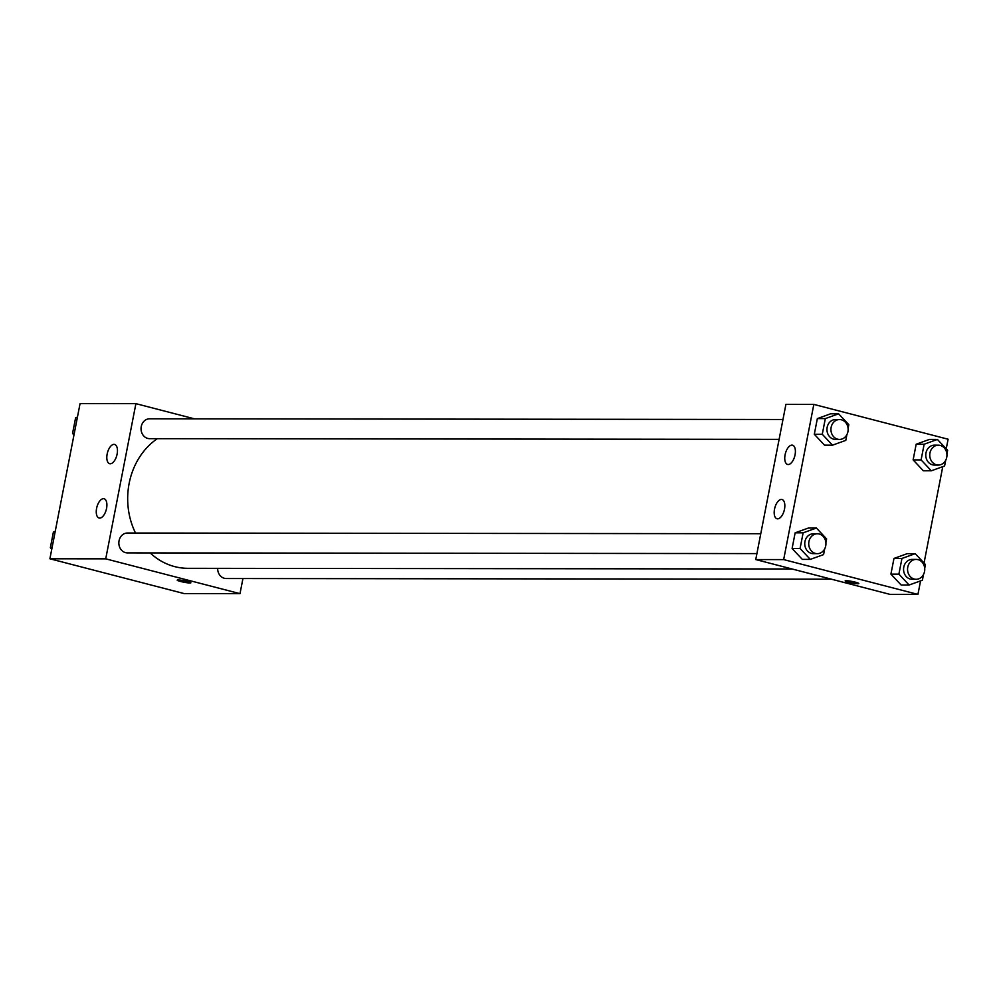 <?xml version="1.0" encoding="UTF-8"?>
<svg xmlns="http://www.w3.org/2000/svg" width="998" height="998" viewBox="0 0 998 998"><rect width="100%" height="100%" fill="white"/><g stroke="black" fill="none" stroke-linecap="round" stroke-linejoin="round"><path stroke-width="1.5" d="M242.938 578.541L239.994 593.66L184.168 593.598L49.9 558.78L80.065 403.591L135.903 403.654L194.473 418.836M189.907 582.994A6.961 0.761 11 0 1 182.16 581.846A6.961 0.761 11 0 1 177.207 580.137A6.961 0.761 11 0 1 184.181 580.724A6.961 0.761 11 0 1 190.868 582.795A6.961 0.761 11 0 1 189.907 582.994M239.994 593.66L105.726 558.843L49.9 558.78M177.207 580.137A6.961 0.761 -169 0 0 182.172 581.846A6.961 0.761 -169 0 0 189.919 582.982A6.961 0.761 -169 0 0 190.868 582.795M106.561 508.394A9.943 4.865 104.5 0 1 99.076 518.012A9.943 4.865 104.5 0 1 96.868 507.171A9.943 4.865 104.5 0 1 104.066 498.763A9.943 4.865 104.5 0 1 106.561 508.394M117.115 454.078A9.943 4.865 104.5 0 1 109.643 463.696A9.943 4.865 104.5 0 1 107.422 452.855A9.943 4.865 104.5 0 1 114.633 444.447A9.943 4.865 104.5 0 1 117.115 454.078M105.726 558.843L135.903 403.654M760.775 533.718L127.445 533.019A9.943 8.595 90.1 0 0 118.837 542.949A9.943 8.595 90.1 0 0 127.42 552.892L756.908 553.591M782.981 419.484L149.65 418.786A9.943 8.595 90.1 0 0 141.042 428.716A9.943 8.595 90.1 0 0 149.625 438.671L779.114 439.37M217.651 568.361A9.943 8.595 90.1 0 0 226.247 578.528L831.434 579.189M157.297 438.683A69.673 60.279 90.1 0 0 135.503 533.019M150.137 552.917A69.673 60.279 90.1 0 0 187.874 568.324L792.1 568.985M785.913 404.365L755.748 559.566L783.667 559.591L813.832 404.402L785.913 404.365M920.568 580.886L917.935 594.409L890.016 594.384L755.748 559.566M777.629 518.835A9.943 4.865 104.5 0 1 777.018 518.76A9.943 4.865 104.5 0 1 774.797 507.92A9.943 4.865 104.5 0 1 782.008 499.524A9.943 4.865 104.5 0 1 784.503 509.142A9.943 4.865 104.5 0 1 777.629 518.835M791.95 445.12A9.943 4.865 104.5 0 1 792.562 445.195A9.943 4.865 104.5 0 1 795.057 454.826A9.943 4.865 104.5 0 1 787.572 464.444A9.943 4.865 104.5 0 1 785.214 454.202A9.943 4.865 104.5 0 1 791.95 445.12M923.35 470.782L913.12 459.903L923.35 470.782L931.321 470.794L921.104 459.903L924.148 444.222L937.421 439.432L947.638 450.323L946.915 454.078M916.176 444.222L913.12 459.903L916.176 444.222L929.437 439.419L916.176 444.222L924.148 444.222M901.144 585.015L890.915 574.124L901.144 585.015L909.116 585.015L898.899 574.137L901.942 558.456L915.216 553.665L925.445 564.544L924.709 568.311M893.971 558.443L890.915 574.124L893.971 558.443L907.244 553.653L893.971 558.443L901.942 558.456M802.317 559.391L792.1 548.501L802.317 559.391L810.301 559.391L800.072 548.513L803.128 532.832L816.389 528.029L826.618 538.92L825.882 542.675M795.144 532.82L792.1 548.501L795.144 532.82L808.417 528.029L795.144 532.82L803.128 532.832M813.832 404.402L948.1 439.22L946.229 448.826M917.935 594.409L783.667 559.591M942.761 466.665L924.036 563.047M830.623 413.796L817.35 418.599L814.306 434.267L824.523 445.158L814.306 434.267L817.35 418.599L830.623 413.796L838.594 413.808L848.824 424.699L848.088 428.454M845.156 580.873A6.961 0.761 -169 0 0 848.5 582.196A6.961 0.761 11 0 1 845.156 580.873A6.961 0.761 11 0 1 852.13 581.46A6.961 0.761 11 0 1 858.816 583.531A6.961 0.761 11 0 1 848.5 582.208A6.961 0.761 -169 0 0 858.816 583.531M945.705 460.278L944.595 466.004L931.321 470.794M938.37 445.183L934.378 445.17A9.943 8.595 90.1 0 0 925.77 455.1A9.943 8.595 90.1 0 0 934.365 465.056L938.345 465.056A9.943 8.595 90.1 0 0 946.902 456.223A9.943 8.595 90.1 0 0 940.241 445.42A9.943 8.595 90.1 0 0 938.37 445.183A9.943 8.595 90.1 0 0 929.762 455.113A9.943 8.595 90.1 0 0 938.345 465.056M921.104 459.903L913.12 459.903M937.421 439.432L929.437 439.419M923.499 574.511L922.389 580.225L909.116 585.015M916.164 559.404L912.172 559.404A9.943 8.595 90.1 0 0 903.564 569.334A9.943 8.595 90.1 0 0 912.16 579.277L916.139 579.289A9.943 8.595 90.1 0 0 924.697 570.444A9.943 8.595 90.1 0 0 918.035 559.641A9.943 8.595 90.1 0 0 916.164 559.404A9.943 8.595 90.1 0 0 907.556 569.334A9.943 8.595 90.1 0 0 916.139 579.289M898.899 574.137L890.915 574.124M915.216 553.665L907.244 553.653M846.89 434.654L845.78 440.38L832.507 445.17L822.277 434.28L825.321 418.599L838.594 413.808M839.543 419.547L835.563 419.547A9.943 8.595 90.1 0 0 826.943 429.477A9.943 8.595 90.1 0 0 835.538 439.432L839.53 439.432A9.943 8.595 90.1 0 0 848.088 430.587A9.943 8.595 90.1 0 0 841.426 419.796A9.943 8.595 90.1 0 0 839.543 419.547A9.943 8.595 90.1 0 0 830.935 429.489A9.943 8.595 90.1 0 0 839.53 439.432M832.507 445.17L824.523 445.158M822.277 434.28L814.306 434.267M825.321 418.599L817.35 418.599M824.685 548.888L823.575 554.601L810.301 559.391M817.35 533.78L813.358 533.768A9.943 8.595 90.1 0 0 804.75 543.71A9.943 8.595 90.1 0 0 813.333 553.653L817.325 553.665A9.943 8.595 90.1 0 0 825.882 544.821A9.943 8.595 90.1 0 0 819.221 534.017A9.943 8.595 90.1 0 0 817.35 533.78A9.943 8.595 90.1 0 0 808.729 543.71A9.943 8.595 90.1 0 0 817.325 553.665M800.072 548.513L792.1 548.501M816.389 528.029L808.417 528.029M73.964 434.953L72.555 433.456L75.611 417.775L77.432 417.114M74.264 433.456L72.555 433.456M77.308 417.775L75.611 417.775M51.771 549.174L50.362 547.677L53.405 531.996L55.239 531.335M52.058 547.677L50.362 547.677M55.102 531.996L53.405 531.996"/></g></svg>
